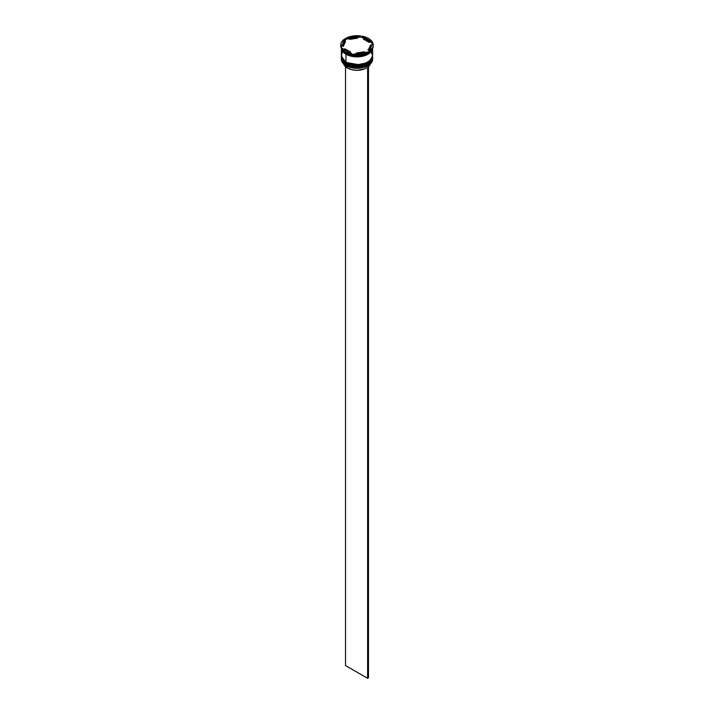 <?xml version="1.0" encoding="UTF-8"?>
<svg xmlns="http://www.w3.org/2000/svg" width="714" height="714" viewBox="0 0 714 714"><rect width="100%" height="100%" fill="white"/><g stroke="black" fill="none" stroke-linecap="round" stroke-linejoin="round"><path stroke-width="1.07" d="M341.381 57.682A15.619 9.023 0 0 0 341.381 57.736A15.619 9.023 0 0 0 345.951 64.108L360.338 66.447L369.299 63.189L372.619 57.629A15.619 9.023 180 0 1 362.98 65.965A15.619 9.023 180 0 1 345.951 64.01L345.951 64.108A15.619 9.023 0 0 0 362.98 66.063A15.619 9.023 0 0 0 372.619 57.736L369.299 63.296L360.338 66.545L345.951 64.108L351.163 66.17L357 66.839L362.837 66.17L367.781 64.26M345.951 64.01A15.619 9.023 180 0 1 341.381 57.629L345.951 64.01M341.381 57.629L346.031 64.287C343.015 62.502 341.462 60.324 341.381 57.736M346.219 64.26L346.031 64.287C354.965 69.981 373.243 65.715 372.619 57.736M346.031 62.216L345.951 62.582A15.619 9.023 0 0 0 362.98 64.537A15.619 9.023 0 0 0 372.619 56.201L369.299 61.761L360.338 65.01L345.951 62.582L354.92 65.233L367.915 62.654M367.781 49.569L368.611 50.087M368.772 50.203L369.317 50.605M345.951 62.475L360.338 64.912L369.299 61.663L372.619 55.951A15.619 9.023 180 0 1 372.619 56.103A15.619 9.023 180 0 1 362.98 64.43A15.619 9.023 180 0 1 345.951 62.475A15.619 9.023 180 0 1 341.381 56.103L345.951 62.475L341.381 56.201A15.619 9.023 0 0 0 345.951 62.582L346.031 62.752C343.015 60.976 341.462 58.789 341.381 56.201A15.619 9.023 0 0 1 341.381 56.147L341.381 55.995M372.619 56.201C373.243 64.189 354.965 68.446 346.031 62.752L351.163 64.644L357 65.313L362.837 64.644L367.781 62.734M365.166 55.014L348.834 55.014L365.166 55.014M367.505 65.947A15.494 8.952 0 0 0 367.96 65.697A15.494 8.952 0 0 0 368.005 65.67A15.494 8.952 0 0 1 367.505 65.947L362.498 67.732L356.688 68.312L350.922 67.598L346.04 65.697A15.494 8.952 0 0 0 367.505 65.947L367.505 65.947M341.381 58.343A15.619 9.023 180 0 1 341.381 58.039A15.619 9.023 0 0 0 345.951 64.724L345.951 64.724A15.619 9.023 180 0 1 341.381 58.343L341.381 59.262A15.619 9.023 0 0 0 345.951 65.643L345.951 65.643A15.619 9.023 0 0 0 362.98 67.598A15.619 9.023 0 0 0 372.619 59.262A15.619 9.023 0 0 0 372.601 58.807A15.619 9.023 180 0 1 368.049 65.643A15.619 9.023 180 0 1 345.951 65.643L345.951 64.724A15.619 9.023 0 0 0 363.221 66.616A15.619 9.023 0 0 0 372.619 58.039A15.619 9.023 180 0 1 372.619 58.343A15.619 9.023 180 0 1 362.98 66.679A15.619 9.023 180 0 1 345.951 64.724L345.951 65.643A15.619 9.023 180 0 1 341.399 58.807M341.381 57.066A15.619 9.023 0 0 0 341.381 57.325A15.619 9.023 0 0 0 345.951 63.707L345.951 63.189A15.619 9.023 0 0 0 363.221 65.09A15.619 9.023 0 0 0 372.619 56.513A15.619 9.023 180 0 1 372.619 56.817A15.619 9.023 180 0 1 362.98 65.153A15.619 9.023 180 0 1 345.951 63.189L345.951 63.707A15.619 9.023 0 0 0 362.98 65.661A15.619 9.023 0 0 0 372.619 57.325A15.619 9.023 0 0 0 372.619 57.066M345.514 52.425L345.951 52.684A15.619 9.023 0 0 0 368.049 52.684A15.619 9.023 0 0 0 368.138 52.631A15.619 9.023 180 0 1 345.951 52.684L345.951 53.702A15.619 9.023 0 0 0 361.837 55.897A15.619 9.023 0 0 0 372.431 48.73L371.432 50.774L368.049 53.702L360.052 56.174L353.948 56.174L348.316 54.826L345.951 53.702L345.514 51.711A16.252 9.38 180 0 1 341.479 47.856L341.479 48.57A16.252 9.38 0 0 0 345.514 52.425A16.252 9.38 0 0 0 352.198 54.755A16.252 9.38 180 0 1 345.514 52.425L345.514 52.425A16.252 9.38 180 0 1 341.479 48.57L341.479 47.856L344.202 50.864L346.986 52.47L352.198 54.041L341.479 47.856L352.198 54.041A16.252 9.38 180 0 1 345.514 51.711L345.951 52.684M351.6 54.719L352.198 54.755L352.198 54.041L352.198 54.755L351.6 54.719A15.869 9.166 0 0 0 354.215 55.121A15.869 9.166 180 0 1 351.6 54.719M353.403 54.942L354.215 55.121L353.403 54.942A16.252 9.38 0 0 0 368.04 52.675A16.252 9.38 180 0 1 353.403 54.942L353.403 54.228L363.069 53.782L368.04 51.961L353.403 54.228L353.403 54.942M367.228 53.113L368.04 51.961A16.252 9.38 180 0 1 353.403 54.228L368.04 51.961L367.228 53.113A15.869 9.166 0 0 0 368.924 52.149A15.869 9.166 180 0 1 368.228 52.577A15.869 9.166 180 0 1 367.228 53.113M373.235 45.437A16.252 9.38 180 0 1 368.924 52.167A16.252 9.38 0 0 0 373.252 45.794L373.252 45.08A16.252 9.38 180 0 1 368.924 51.453L372.69 47.508L373.243 45.259L372.842 43.001L368.924 51.453L372.842 43.001A16.252 9.38 180 0 1 373.252 45.08M371.923 42.983A15.869 9.166 180 0 1 372.413 43.92A15.869 9.166 0 0 0 371.923 42.983L369.174 41.394L369.174 42.412L363.381 39.065L363.381 38.047A13.745 7.934 180 0 1 366.719 39.466A13.745 7.934 180 0 1 369.174 41.394L365.149 38.681L363.381 38.047L369.174 41.394L369.174 42.412L363.381 39.065L363.381 38.047L361.802 36.833L361.802 36.119L372.521 42.304L369.798 39.297L367.014 37.69L361.802 36.119A16.252 9.38 180 0 1 372.521 42.304L372.521 43.019L371.923 42.983L362.4 37.485L361.802 36.119L372.521 42.304L372.521 43.019L371.923 42.983M372.592 48.436A15.619 9.023 180 0 1 362.489 56.281A15.619 9.023 180 0 1 345.951 54.21L345.951 62.172A15.619 9.023 0 0 0 362.98 64.126A15.619 9.023 0 0 0 372.619 55.79L371.432 52.345M372.503 48.597L368.513 53.88L359.642 56.692L345.995 54.184L341.497 48.597M347.37 67.991L347.37 66.375L347.37 67.991A13.62 7.863 0 0 0 366.184 68.241L366.184 66.572L366.184 68.241L364.104 69.133L356.688 70.293L351.645 69.66L347.37 67.991A13.62 7.863 0 0 1 343.63 63.93L344.478 65.518L347.37 67.991M364.354 52.533L364.354 51.783A13.745 7.934 180 0 1 356.438 53.006L356.438 53.755L356.438 53.006L364.354 51.783L356.438 53.006L364.354 51.783L364.354 52.533M350.619 53.131L350.619 52.113A13.745 7.934 180 0 1 344.826 48.766L344.826 49.784L344.826 48.766L350.619 52.113L344.826 48.766L350.619 52.113L350.619 53.131M343.255 45.08L343.255 46.098A13.745 7.934 0 0 0 343.264 46.428L343.264 45.401A13.745 7.934 180 0 1 343.255 45.08A13.745 7.934 180 0 1 345.389 40.832L343.336 45.223M349.646 39.395L349.646 38.369A13.745 7.934 180 0 1 357.562 37.146L357.562 38.172L349.646 39.395L349.646 38.369L357.562 37.146L351.484 37.806L357.562 37.146L357.562 38.172L349.646 39.395M343.264 45.401L345.389 40.832L343.72 43.027L343.264 45.401L345.389 40.832L345.389 41.849L343.264 46.428L343.264 45.401M340.748 45.08L340.748 45.794A16.252 9.38 0 0 0 341.158 47.874L345.076 38.708L341.31 42.653L340.757 44.902L341.158 47.16A16.252 9.38 180 0 1 340.748 45.08A16.252 9.38 180 0 1 345.076 38.708L344.862 40.198A15.869 9.166 180 0 1 346.772 39.091L345.96 38.913L345.96 38.199L360.597 35.932L352.796 36.021L345.96 38.199A16.252 9.38 180 0 1 360.597 35.932L359.785 37.074A15.869 9.166 180 0 1 362.4 37.485A15.869 9.166 0 0 0 359.785 37.074L357.562 37.423L359.785 37.074L360.597 35.932L345.96 38.199L345.96 38.913L346.772 39.091A15.869 9.166 0 0 0 344.862 40.198L341.158 47.16L345.076 38.708L341.158 47.874A16.252 9.38 180 0 1 340.765 45.437M341.399 47.784A15.619 9.023 0 0 0 341.479 48.356M341.676 49.087L341.569 48.73A15.619 9.023 0 0 0 345.951 53.702L342.568 50.774L341.381 47.32M342.568 52.345L341.676 54.032L341.676 57.557L344.014 60.806L345.951 62.172L353.948 64.644L360.052 64.644L365.684 63.296L371.432 59.244L372.619 55.79L372.619 47.838L371.432 51.283L368.049 54.21L362.98 56.165L357 56.852L351.02 56.165L345.951 54.21L342.568 51.283L341.381 47.722A15.869 9.166 0 0 0 341.479 48.016A15.869 9.166 180 0 1 341.372 47.704A15.619 9.023 180 0 0 341.381 47.838L341.381 55.79A15.619 9.023 0 0 0 345.951 62.172L345.951 54.21A15.619 9.023 180 0 1 341.381 47.838M341.444 47.838L342.622 51.274L345.995 54.184L351.047 56.138L357 56.817L362.953 56.138L368.005 54.184L371.378 51.274L372.556 47.838M345.951 63.189A15.619 9.023 180 0 1 341.381 56.817A15.619 9.023 180 0 1 341.381 56.513A15.619 9.023 0 0 0 345.951 63.189M341.381 56.817L342.568 60.779L345.951 63.707L351.02 65.661L357 66.348L362.98 65.661L368.049 63.707L371.432 60.779L372.619 56.817M349.646 38.645L346.772 39.091L349.646 38.645M370.736 45.776L370.28 48.15L368.611 50.346A13.745 7.934 0 0 0 370.744 46.098L370.744 45.08A13.745 7.934 180 0 1 368.611 49.328L368.611 50.346L368.611 49.328L370.28 47.133L370.736 44.759A13.745 7.934 180 0 1 370.744 45.08M370.736 44.759L368.611 49.328L370.736 44.759M370.432 63.742L368.486 66.652A13.62 7.863 0 0 0 370.37 63.93M368.397 65.438L367.603 66L367.603 678.3L345.514 665.546L345.514 66.652L345.514 665.546L367.603 678.3L367.603 66L368.486 65.492L368.486 677.791L367.603 678.3L368.486 677.791L368.397 65.438M372.619 58.343L372.619 59.262"/></g></svg>
